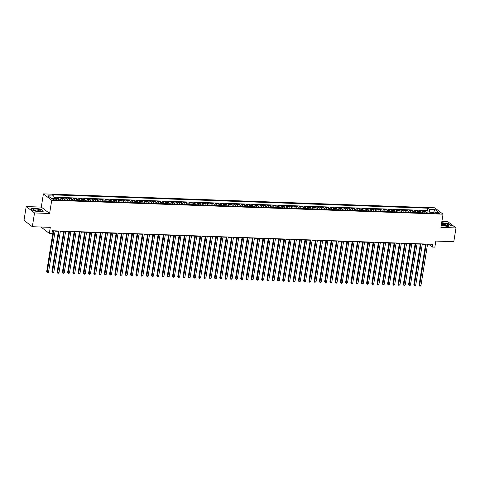 <?xml version="1.0" encoding="UTF-8"?>
<svg xmlns="http://www.w3.org/2000/svg" width="480" height="480" viewBox="0 0 480 480"><rect width="100%" height="100%" fill="white"/><g stroke="black" fill="none" stroke-linecap="round" stroke-linejoin="round"><path stroke-width="0.72" d="M55.362 199.974A1.848 0.48 9.1 0 0 56.466 199.716A1.848 0.48 9.1 0 0 53.922 198.87A1.848 0.48 9.1 0 0 52.818 199.128A1.848 0.48 9.1 0 0 55.362 199.974M40.998 227.022L49.32 233.412L51.942 233.502L52.386 230.748L432.678 244.284L432.234 247.038L434.856 247.134L435.828 241.074L453.792 241.71L456 227.94L447.678 221.556L441.888 221.352M26.208 206.556L24 220.332L32.322 226.71L34.53 212.94L49.614 213.48L51.726 200.256L43.404 193.872L41.286 207.096L26.208 206.556L34.53 212.94M51.726 200.256L443.04 214.182L434.712 207.798L43.404 193.872M426.348 212.946A2.31 0.966 -88 0 0 425.778 211.602L424.956 210.972L428.106 211.086L427.8 213M424.248 212.874A2.31 0.966 -88 0 0 423.678 211.524L422.862 210.9L422.55 212.814M422.862 210.9L419.712 210.786L420.534 211.416A2.31 0.966 -88 0 1 421.098 212.76M415.854 212.574A2.31 0.966 -88 0 0 415.29 211.23L414.468 210.6L417.612 210.708L417.306 212.628M410.61 212.388A2.31 0.966 -88 0 0 410.04 211.044L409.224 210.414L412.368 210.522L412.062 212.436M405.366 212.202A2.31 0.966 -88 0 0 404.796 210.852L403.974 210.228L407.124 210.336L406.818 212.25M400.122 212.016A2.31 0.966 -88 0 0 399.552 210.666L398.73 210.036L401.88 210.15L401.568 212.064M394.872 211.824A2.31 0.966 -88 0 0 394.308 210.48L393.486 209.85L396.63 209.964L396.324 211.878M389.628 211.638A2.31 0.966 -88 0 0 389.058 210.294L388.242 209.664L391.386 209.778L391.08 211.692M384.384 211.452A2.31 0.966 -88 0 0 383.814 210.108L382.992 209.478L386.142 209.592L385.836 211.506M379.14 211.266A2.31 0.966 -88 0 0 378.57 209.922L377.748 209.292L380.898 209.406L380.592 211.32M373.89 211.08A2.31 0.966 -88 0 0 373.326 209.736L372.504 209.106L375.648 209.22L375.342 211.134M368.646 210.894A2.31 0.966 -88 0 0 368.082 209.55L367.26 208.92L370.404 209.028L370.098 210.948M363.402 210.708A2.31 0.966 -88 0 0 362.832 209.364L362.01 208.734L365.16 208.842L364.854 210.756M358.158 210.522A2.31 0.966 -88 0 0 357.588 209.172L356.766 208.548L359.916 208.656L359.61 210.57M352.908 210.336A2.31 0.966 -88 0 0 352.344 208.986L351.522 208.356L354.666 208.47L354.36 210.384M347.664 210.144A2.31 0.966 -88 0 0 347.1 208.8L346.278 208.17L349.422 208.284L349.116 210.198M342.42 209.958A2.31 0.966 -88 0 0 341.85 208.614L341.028 207.984L344.178 208.098L343.872 210.012M337.176 209.772A2.31 0.966 -88 0 0 336.606 208.428L335.784 207.798L338.934 207.912L338.628 209.826M331.926 209.586A2.31 0.966 -88 0 0 331.362 208.242L330.54 207.612L333.69 207.726L333.378 209.64M326.682 209.4A2.31 0.966 -88 0 0 326.118 208.056L325.296 207.426L328.44 207.54L328.134 209.454M321.438 209.214A2.31 0.966 -88 0 0 320.868 207.87L320.052 207.24L323.196 207.348L322.89 209.268M316.194 209.028A2.31 0.966 -88 0 0 315.624 207.684L314.802 207.054L317.952 207.162L317.646 209.076M310.944 208.842A2.31 0.966 -88 0 0 310.38 207.492L309.558 206.868L312.708 206.976L312.396 208.89M305.7 208.656A2.31 0.966 -88 0 0 305.136 207.306L304.314 206.676L307.458 206.79L307.152 208.704M300.456 208.464A2.31 0.966 -88 0 0 299.886 207.12L299.07 206.49L302.214 206.604L301.908 208.518M295.212 208.278A2.31 0.966 -88 0 0 294.642 206.934L293.82 206.304L296.97 206.418L296.664 208.332M289.968 208.092A2.31 0.966 -88 0 0 289.398 206.748L288.576 206.118L291.726 206.232L291.42 208.146M284.718 207.906A2.31 0.966 -88 0 0 284.154 206.562L283.332 205.932L286.476 206.046L286.17 207.96M279.474 207.72A2.31 0.966 -88 0 0 278.904 206.376L278.088 205.746L281.232 205.86L280.926 207.774M274.23 207.534A2.31 0.966 -88 0 0 273.66 206.19L272.838 205.56L275.988 205.668L275.682 207.588M268.986 207.348A2.31 0.966 -88 0 0 268.416 206.004L267.594 205.374L270.744 205.482L270.438 207.396M263.736 207.162A2.31 0.966 -88 0 0 263.172 205.812L262.35 205.188L265.494 205.296L265.188 207.21M258.492 206.976A2.31 0.966 -88 0 0 257.928 205.626L257.106 204.996L260.25 205.11L259.944 207.024M253.248 206.784A2.31 0.966 -88 0 0 252.678 205.44L251.856 204.81L255.006 204.924L254.7 206.838M248.004 206.598A2.31 0.966 -88 0 0 247.434 205.254L246.612 204.624L249.762 204.738L249.456 206.652M242.754 206.412A2.31 0.966 -88 0 0 242.19 205.068L241.368 204.438L244.518 204.552L244.206 206.466M237.51 206.226A2.31 0.966 -88 0 0 236.946 204.882L236.124 204.252L239.268 204.366L238.962 206.28M232.266 206.04A2.31 0.966 -88 0 0 231.696 204.696L230.874 204.066L234.024 204.18L233.718 206.094M227.022 205.854A2.31 0.966 -88 0 0 226.452 204.51L225.63 203.88L228.78 203.988L228.474 205.908M221.772 205.668A2.31 0.966 -88 0 0 221.208 204.324L220.386 203.694L223.536 203.802L223.224 205.716M216.528 205.482A2.31 0.966 -88 0 0 215.964 204.132L215.142 203.508L218.286 203.616L217.98 205.53M211.284 205.296A2.31 0.966 -88 0 0 210.714 203.946L209.898 203.316L213.042 203.43L212.736 205.344M206.04 205.104A2.31 0.966 -88 0 0 205.47 203.76L204.648 203.13L207.798 203.244L207.492 205.158M200.796 204.918A2.31 0.966 -88 0 0 200.226 203.574L199.404 202.944L202.554 203.058L202.248 204.972M195.546 204.732A2.31 0.966 -88 0 0 194.982 203.388L194.16 202.758L197.304 202.872L196.998 204.786M190.302 204.546A2.31 0.966 -88 0 0 189.732 203.202L188.916 202.572L192.06 202.686L191.754 204.6M185.058 204.36A2.31 0.966 -88 0 0 184.488 203.016L183.666 202.386L186.816 202.5L186.51 204.414M179.814 204.174A2.31 0.966 -88 0 0 179.244 202.83L178.422 202.2L181.572 202.308L181.266 204.228M174.564 203.988A2.31 0.966 -88 0 0 174 202.644L173.178 202.014L176.322 202.122L176.016 204.036M169.32 203.802A2.31 0.966 -88 0 0 168.756 202.452L167.934 201.828L171.078 201.936L170.772 203.85M164.076 203.616A2.31 0.966 -88 0 0 163.506 202.266L162.684 201.636L165.834 201.75L165.528 203.664M158.832 203.424A2.31 0.966 -88 0 0 158.262 202.08L157.44 201.45L160.59 201.564L160.284 203.478M153.582 203.238A2.31 0.966 -88 0 0 153.018 201.894L152.196 201.264L155.34 201.378L155.034 203.292M148.338 203.052A2.31 0.966 -88 0 0 147.774 201.708L146.952 201.078L150.096 201.192L149.79 203.106M143.094 202.866A2.31 0.966 -88 0 0 142.524 201.522L141.702 200.892L144.852 201.006L144.546 202.92M137.85 202.68A2.31 0.966 -88 0 0 137.28 201.336L136.458 200.706L139.608 200.82L139.302 202.734M132.6 202.494A2.31 0.966 -88 0 0 132.036 201.15L131.214 200.52L134.364 200.628L134.052 202.548M127.356 202.308A2.31 0.966 -88 0 0 126.792 200.964L125.97 200.334L129.114 200.442L128.808 202.356M122.112 202.122A2.31 0.966 -88 0 0 121.542 200.772L120.726 200.148L123.87 200.256L123.564 202.17M116.868 201.936A2.31 0.966 -88 0 0 116.298 200.586L115.476 199.956L118.626 200.07L118.32 201.984M111.624 201.744A2.31 0.966 -88 0 0 111.054 200.4L110.232 199.77L113.382 199.884L113.07 201.798M106.374 201.558A2.31 0.966 -88 0 0 105.81 200.214L104.988 199.584L108.132 199.698L107.826 201.612M101.13 201.372A2.31 0.966 -88 0 0 100.56 200.028L99.744 199.398L102.888 199.512L102.582 201.426M95.886 201.186A2.31 0.966 -88 0 0 95.316 199.842L94.494 199.212L97.644 199.326L97.338 201.24M90.642 201A2.31 0.966 -88 0 0 90.072 199.656L89.25 199.026L92.4 199.14L92.094 201.054M85.392 200.814A2.31 0.966 -88 0 0 84.828 199.47L84.006 198.84L87.15 198.948L86.844 200.868M80.148 200.628A2.31 0.966 -88 0 0 79.584 199.284L78.762 198.654L81.906 198.762L81.6 200.676M74.904 200.442A2.31 0.966 -88 0 0 74.334 199.092L73.512 198.468L76.662 198.576L76.356 200.49M69.66 200.256A2.31 0.966 -88 0 0 69.09 198.906L68.268 198.276L71.418 198.39L71.112 200.304M64.41 200.064A2.31 0.966 -88 0 0 63.846 198.72L63.024 198.09L66.168 198.204L65.862 200.118M59.166 199.878A2.31 0.966 -88 0 0 58.602 198.534L57.78 197.904L60.924 198.018L60.618 199.932M437.436 212.538L436.284 212.496A1.788 0.462 9.1 0 0 435.216 212.748A1.788 0.462 9.1 0 0 437.676 213.564L438.834 213.606A1.788 0.462 9.1 0 0 439.902 213.354A1.788 0.462 9.1 0 0 437.436 212.538L437.28 213.534M432.414 212.382L429.846 212.292L429.294 209.4L427.722 208.194L52.152 194.826L53.724 196.032L47.952 195.828L51.372 198.45L57.144 198.654L58.722 199.866L434.292 213.228L432.714 212.022L431.79 213.138M429.294 209.4L435.066 209.604L438.486 212.226L432.714 212.022M428.106 211.086L427.35 210.504L53.946 197.22M56.67 198.642A2.31 0.966 92 0 0 56.502 198.462L55.68 197.832L54.054 197.772M60.924 198.018L61.746 198.648A2.31 0.966 92 0 1 62.316 199.992M66.168 198.204L66.99 198.834A2.31 0.966 92 0 1 67.56 200.178M71.418 198.39L72.24 199.02A2.31 0.966 92 0 1 72.804 200.364M76.662 198.576L77.484 199.206A2.31 0.966 92 0 1 78.048 200.55M81.906 198.762L82.728 199.392A2.31 0.966 92 0 1 83.298 200.736M87.15 198.948L87.972 199.578A2.31 0.966 92 0 1 88.542 200.928M92.4 199.14L93.222 199.764A2.31 0.966 92 0 1 93.786 201.114M97.644 199.326L98.466 199.956A2.31 0.966 92 0 1 99.03 201.3M102.888 199.512L103.71 200.142A2.31 0.966 92 0 1 104.28 201.486M108.132 199.698L108.954 200.328A2.31 0.966 92 0 1 109.524 201.672M113.382 199.884L114.198 200.514A2.31 0.966 92 0 1 114.768 201.858M118.626 200.07L119.448 200.7A2.31 0.966 92 0 1 120.012 202.044M123.87 200.256L124.692 200.886A2.31 0.966 92 0 1 125.262 202.23M129.114 200.442L129.936 201.072A2.31 0.966 92 0 1 130.506 202.416M134.364 200.628L135.18 201.258A2.31 0.966 92 0 1 135.75 202.608M139.608 200.82L140.43 201.444A2.31 0.966 92 0 1 140.994 202.794M144.852 201.006L145.674 201.636A2.31 0.966 92 0 1 146.238 202.98M150.096 201.192L150.918 201.822A2.31 0.966 92 0 1 151.488 203.166M155.34 201.378L156.162 202.008A2.31 0.966 92 0 1 156.732 203.352M160.59 201.564L161.412 202.194A2.31 0.966 92 0 1 161.976 203.538M165.834 201.75L166.656 202.38A2.31 0.966 92 0 1 167.22 203.724M171.078 201.936L171.9 202.566A2.31 0.966 92 0 1 172.47 203.91M176.322 202.122L177.144 202.752A2.31 0.966 92 0 1 177.714 204.096M181.572 202.308L182.394 202.938A2.31 0.966 92 0 1 182.958 204.288M186.816 202.5L187.638 203.124A2.31 0.966 92 0 1 188.202 204.474M192.06 202.686L192.882 203.316A2.31 0.966 92 0 1 193.452 204.66M197.304 202.872L198.126 203.502A2.31 0.966 92 0 1 198.696 204.846M202.554 203.058L203.37 203.688A2.31 0.966 92 0 1 203.94 205.032M207.798 203.244L208.62 203.874A2.31 0.966 92 0 1 209.184 205.218M213.042 203.43L213.864 204.06A2.31 0.966 92 0 1 214.434 205.404M218.286 203.616L219.108 204.246A2.31 0.966 92 0 1 219.678 205.59M223.536 203.802L224.352 204.432A2.31 0.966 92 0 1 224.922 205.776M228.78 203.988L229.602 204.618A2.31 0.966 92 0 1 230.166 205.968M234.024 204.18L234.846 204.804A2.31 0.966 92 0 1 235.41 206.154M239.268 204.366L240.09 204.996A2.31 0.966 92 0 1 240.66 206.34M244.518 204.552L245.334 205.182A2.31 0.966 92 0 1 245.904 206.526M249.762 204.738L250.584 205.368A2.31 0.966 92 0 1 251.148 206.712M255.006 204.924L255.828 205.554A2.31 0.966 92 0 1 256.392 206.898M260.25 205.11L261.072 205.74A2.31 0.966 92 0 1 261.642 207.084M265.494 205.296L266.316 205.926A2.31 0.966 92 0 1 266.886 207.27M270.744 205.482L271.566 206.112A2.31 0.966 92 0 1 272.13 207.456M275.988 205.668L276.81 206.298A2.31 0.966 92 0 1 277.374 207.648M281.232 205.86L282.054 206.484A2.31 0.966 92 0 1 282.624 207.834M286.476 206.046L287.298 206.676A2.31 0.966 92 0 1 287.868 208.02M291.726 206.232L292.548 206.862A2.31 0.966 92 0 1 293.112 208.206M296.97 206.418L297.792 207.048A2.31 0.966 92 0 1 298.356 208.392M302.214 206.604L303.036 207.234A2.31 0.966 92 0 1 303.606 208.578M307.458 206.79L308.28 207.42A2.31 0.966 92 0 1 308.85 208.764M312.708 206.976L313.524 207.606A2.31 0.966 92 0 1 314.094 208.95M317.952 207.162L318.774 207.792A2.31 0.966 92 0 1 319.338 209.136M323.196 207.348L324.018 207.978A2.31 0.966 92 0 1 324.588 209.328M328.44 207.54L329.262 208.164A2.31 0.966 92 0 1 329.832 209.514M333.69 207.726L334.506 208.356A2.31 0.966 92 0 1 335.076 209.7M338.934 207.912L339.756 208.542A2.31 0.966 92 0 1 340.32 209.886M344.178 208.098L345 208.728A2.31 0.966 92 0 1 345.564 210.072M349.422 208.284L350.244 208.914A2.31 0.966 92 0 1 350.814 210.258M354.666 208.47L355.488 209.1A2.31 0.966 92 0 1 356.058 210.444M359.916 208.656L360.738 209.286A2.31 0.966 92 0 1 361.302 210.63M365.16 208.842L365.982 209.472A2.31 0.966 92 0 1 366.546 210.816M370.404 209.028L371.226 209.658A2.31 0.966 92 0 1 371.796 211.008M375.648 209.22L376.47 209.844A2.31 0.966 92 0 1 377.04 211.194M380.898 209.406L381.72 210.036A2.31 0.966 92 0 1 382.284 211.38M386.142 209.592L386.964 210.222A2.31 0.966 92 0 1 387.528 211.566M391.386 209.778L392.208 210.408A2.31 0.966 92 0 1 392.778 211.752M396.63 209.964L397.452 210.594A2.31 0.966 92 0 1 398.022 211.938M401.88 210.15L402.696 210.78A2.31 0.966 92 0 1 403.266 212.124M407.124 210.336L407.946 210.966A2.31 0.966 92 0 1 408.51 212.31M412.368 210.522L413.19 211.152A2.31 0.966 92 0 1 413.76 212.496M417.612 210.708L418.434 211.338A2.31 0.966 92 0 1 419.004 212.688M429.72 213.066L429.846 212.292M49.32 233.412L50.292 227.352L32.322 226.71M443.04 214.182L440.922 227.4L456 227.94M427.53 244.404L428.862 244.452L432.234 247.038M52.338 231.054L53.166 231.078M55.104 231.15L58.41 231.27M60.348 231.336L63.654 231.456M65.598 231.522L68.904 231.642M70.842 231.708L74.148 231.828M76.086 231.894L79.392 232.014M81.33 232.086L84.636 232.2M86.574 232.272L89.88 232.386M91.824 232.458L95.13 232.572M97.068 232.644L100.374 232.758M102.312 232.83L105.618 232.95M107.556 233.016L110.862 233.136M112.806 233.202L116.112 233.322M118.05 233.388L121.356 233.508M123.294 233.574L126.6 233.694M128.538 233.766L131.844 233.88M133.788 233.952L137.094 234.066M139.032 234.138L142.338 234.252M144.276 234.324L147.582 234.438M149.52 234.51L152.826 234.63M154.77 234.696L158.076 234.816M160.014 234.882L163.32 235.002M165.258 235.068L168.564 235.188M170.502 235.254L173.808 235.374M175.746 235.44L179.052 235.56M180.996 235.632L184.302 235.746M186.24 235.818L189.546 235.932M191.484 236.004L194.79 236.118M196.728 236.19L200.034 236.31M201.978 236.376L205.284 236.496M207.222 236.562L210.528 236.682M212.466 236.748L215.772 236.868M217.71 236.934L221.016 237.054M222.96 237.12L226.266 237.24M228.204 237.312L231.51 237.426M233.448 237.498L236.754 237.612M238.692 237.684L241.998 237.798M243.942 237.87L247.248 237.99M249.186 238.056L252.492 238.176M254.43 238.242L257.736 238.362M259.674 238.428L262.98 238.548M264.918 238.614L268.224 238.734M270.168 238.8L273.474 238.92M275.412 238.992L278.718 239.106M280.656 239.178L283.962 239.292M285.9 239.364L289.206 239.478M291.15 239.55L294.456 239.67M296.394 239.736L299.7 239.856M301.638 239.922L304.944 240.042M306.882 240.108L310.188 240.228M312.132 240.294L315.438 240.414M317.376 240.48L320.682 240.6M322.62 240.672L325.926 240.786M327.864 240.858L331.17 240.972M333.114 241.044L336.42 241.158M338.358 241.23L341.664 241.35M343.602 241.416L346.908 241.536M348.846 241.602L352.152 241.722M354.09 241.788L357.396 241.908M359.34 241.974L362.646 242.094M364.584 242.16L367.89 242.28M369.828 242.352L373.134 242.466M375.072 242.538L378.378 242.652M380.322 242.724L383.628 242.838M385.566 242.91L388.872 243.03M390.81 243.096L394.116 243.216M396.054 243.282L399.36 243.402M401.304 243.468L404.61 243.588M406.548 243.654L409.854 243.774M411.792 243.84L415.098 243.96M417.036 244.032L420.342 244.146M422.286 244.218L425.592 244.332M428.91 244.152L428.862 244.452M427.35 210.504L427.722 208.194M55.68 197.832L55.554 198.6M53.724 196.032L54.198 198.552M433.716 212.058L435.066 209.604M441.258 225.294L447.528 226.428L451.332 225.648L448.824 223.722L441.666 222.756M49.614 213.48L41.286 207.096M33.378 210.774L39.696 211.914L43.5 211.134L40.998 209.214L34.68 208.068L30.87 208.854L33.378 210.774M425.64 244.032L419.064 285.072L419.628 285.504L426.264 244.056M420.936 285.552L420.258 286.128L419.736 286.104L419.628 285.504L420.936 285.552L427.578 244.104M419.736 286.104L419.064 285.072M441.414 224.328A3.756 0.972 9.1 0 0 441.648 224.532A3.756 0.972 9.1 0 0 446.466 225.738A3.756 0.972 9.1 0 0 448.212 225.588A3.756 0.972 9.1 0 0 447.774 224.376A3.756 0.972 9.1 0 0 443.538 223.494A3.756 0.972 9.1 0 0 441.504 223.77M447.42 225.72A2.568 0.666 9.1 0 0 447.432 225.672A2.568 0.666 9.1 0 0 443.898 224.502A2.568 0.666 9.1 0 0 442.356 224.862A2.568 0.666 9.1 0 0 442.356 224.91M441.636 222.948L442.572 222.756L448.692 223.86L451.086 225.696M40.854 210.768A3.756 0.972 9.1 0 0 37.608 209.19A3.756 0.972 9.1 0 0 33.486 209.436A3.756 0.972 9.1 0 0 33.816 210.024A3.756 0.972 9.1 0 0 37.014 211.062A3.756 0.972 9.1 0 0 40.38 211.074A3.756 0.972 9.1 0 0 40.854 210.768M39.588 211.206A2.568 0.666 9.1 0 0 39.6 211.158A2.568 0.666 9.1 0 0 37.266 210.114A2.568 0.666 9.1 0 0 34.542 210.3A2.568 0.666 9.1 0 0 34.53 210.348A2.568 0.666 9.1 0 0 34.524 210.396M31.062 208.992L34.74 208.242L40.86 209.346L43.26 211.182M420.39 243.846L413.82 284.886L414.378 285.318L421.02 243.87M415.692 285.366L414.492 285.918L414.378 285.318L415.692 285.366L422.334 243.918M414.492 285.918L413.82 284.886M415.146 243.66L408.57 284.7L409.134 285.132L415.776 243.684M410.448 285.18L409.248 285.732L409.134 285.132L410.448 285.18L417.084 243.726M409.248 285.732L408.57 284.7M409.902 243.474L403.326 284.514L403.89 284.946L410.532 243.498M405.204 284.994L403.998 285.546L403.89 284.946L405.204 284.994L411.84 243.54M403.998 285.546L403.326 284.514M404.658 243.288L398.082 284.328L398.646 284.76L405.282 243.306M399.954 284.808L398.754 285.36L398.646 284.76L399.954 284.808L406.596 243.354M398.754 285.36L398.082 284.328M399.408 243.102L392.838 284.142L393.402 284.574L400.038 243.12M394.71 284.622L393.51 285.174L393.402 284.574L394.71 284.622L401.352 243.168M393.51 285.174L392.838 284.142M394.164 242.916L387.594 283.956L388.152 284.388L394.794 242.934M389.466 284.43L388.788 285.006L388.266 284.988L388.152 284.388L389.466 284.43L396.102 242.982M388.266 284.988L387.594 283.956M388.92 242.724L382.344 283.77L382.908 284.202L389.55 242.748M384.222 284.244L383.544 284.82L383.016 284.802L382.908 284.202L384.222 284.244L390.858 242.796M383.016 284.802L382.344 283.77M383.676 242.538L377.1 283.584L377.664 284.01L384.3 242.562M378.972 284.058L377.772 284.616L377.664 284.01L378.972 284.058L385.614 242.61M377.772 284.616L377.1 283.584M378.426 242.352L371.856 283.398L372.42 283.824L379.056 242.376M373.728 283.872L373.05 284.448L372.528 284.424L372.42 283.824L373.728 283.872L380.37 242.424M372.528 284.424L371.856 283.398M373.182 242.166L366.612 283.206L367.17 283.638L373.812 242.19M368.484 283.686L367.806 284.262L367.284 284.238L367.17 283.638L368.484 283.686L375.12 242.238M367.284 284.238L366.612 283.206M367.938 241.98L361.362 283.02L361.926 283.452L368.568 242.004M363.24 283.5L362.034 284.052L361.926 283.452L363.24 283.5L369.876 242.046M362.034 284.052L361.362 283.02M362.694 241.794L356.118 282.834L356.682 283.266L363.318 241.818M357.99 283.314L356.79 283.866L356.682 283.266L357.99 283.314L364.632 241.86M356.79 283.866L356.118 282.834M357.45 241.608L350.874 282.648L351.438 283.08L358.074 241.626M352.746 283.128L351.546 283.68L351.438 283.08L352.746 283.128L359.388 241.674M351.546 283.68L350.874 282.648M352.2 241.422L345.63 282.462L346.188 282.894L352.83 241.44M347.502 282.942L346.302 283.494L346.188 282.894L347.502 282.942L354.144 241.488M346.302 283.494L345.63 282.462M346.956 241.236L340.38 282.276L340.944 282.708L347.586 241.254M342.258 282.75L341.58 283.326L341.052 283.308L340.944 282.708L342.258 282.75L348.894 241.302M341.052 283.308L340.38 282.276M341.712 241.044L335.136 282.09L335.7 282.522L342.336 241.068M337.008 282.564L336.336 283.14L335.808 283.122L335.7 282.522L337.008 282.564L343.65 241.116M335.808 283.122L335.136 282.09M336.468 240.858L329.892 281.904L330.456 282.33L337.092 240.882M331.764 282.378L330.564 282.936L330.456 282.33L331.764 282.378L338.406 240.93M330.564 282.936L329.892 281.904M331.218 240.672L324.648 281.718L325.206 282.144L331.848 240.696M326.52 282.192L325.32 282.75L325.206 282.144L326.52 282.192L333.162 240.744M325.32 282.75L324.648 281.718M325.974 240.486L319.398 281.526L319.962 281.958L326.604 240.51M321.276 282.006L320.598 282.582L320.076 282.558L319.962 281.958L321.276 282.006L327.912 240.558M320.076 282.558L319.398 281.526M320.73 240.3L314.154 281.34L314.718 281.772L321.36 240.324M316.032 281.82L314.826 282.372L314.718 281.772L316.032 281.82L322.668 240.366M314.826 282.372L314.154 281.34M315.486 240.114L308.91 281.154L309.474 281.586L316.11 240.138M310.782 281.634L309.582 282.186L309.474 281.586L310.782 281.634L317.424 240.18M309.582 282.186L308.91 281.154M310.236 239.928L303.666 280.968L304.23 281.4L310.866 239.946M305.538 281.448L304.338 282L304.23 281.4L305.538 281.448L312.18 239.994M304.338 282L303.666 280.968M304.992 239.742L298.422 280.782L298.98 281.214L305.622 239.76M300.294 281.262L299.094 281.814L298.98 281.214L300.294 281.262L306.93 239.808M299.094 281.814L298.422 280.782M299.748 239.556L293.172 280.596L293.736 281.028L300.378 239.574M295.05 281.07L294.372 281.646L293.844 281.628L293.736 281.028L295.05 281.07L301.686 239.622M293.844 281.628L293.172 280.596M294.504 239.364L287.928 280.41L288.492 280.842L295.128 239.388M289.8 280.884L289.128 281.46L288.6 281.442L288.492 280.842L289.8 280.884L296.442 239.436M288.6 281.442L287.928 280.41M289.254 239.178L282.684 280.224L283.248 280.65L289.884 239.202M284.556 280.698L283.356 281.256L283.248 280.65L284.556 280.698L291.198 239.25M283.356 281.256L282.684 280.224M284.01 238.992L277.44 280.038L277.998 280.464L284.64 239.016M279.312 280.512L278.112 281.07L277.998 280.464L279.312 280.512L285.948 239.064M278.112 281.07L277.44 280.038M278.766 238.806L272.19 279.846L272.754 280.278L279.396 238.83M274.068 280.326L273.39 280.902L272.862 280.878L272.754 280.278L274.068 280.326L280.704 238.878M272.862 280.878L272.19 279.846M273.522 238.62L266.946 279.66L267.51 280.092L274.146 238.644M268.818 280.14L267.618 280.692L267.51 280.092L268.818 280.14L275.46 238.686M267.618 280.692L266.946 279.66M268.278 238.434L261.702 279.474L262.266 279.906L268.902 238.458M263.574 279.954L262.374 280.506L262.266 279.906L263.574 279.954L270.216 238.5M262.374 280.506L261.702 279.474M263.028 238.248L256.458 279.288L257.016 279.72L263.658 238.266M258.33 279.768L257.13 280.32L257.016 279.72L258.33 279.768L264.972 238.314M257.13 280.32L256.458 279.288M257.784 238.062L251.208 279.102L251.772 279.534L258.414 238.08M253.086 279.582L251.88 280.134L251.772 279.534L253.086 279.582L259.722 238.128M251.88 280.134L251.208 279.102M252.54 237.876L245.964 278.916L246.528 279.348L253.164 237.894M247.836 279.39L247.164 279.966L246.636 279.948L246.528 279.348L247.836 279.39L254.478 237.942M246.636 279.948L245.964 278.916M247.296 237.684L240.72 278.73L241.284 279.162L247.92 237.708M242.592 279.204L241.914 279.78L241.392 279.762L241.284 279.162L242.592 279.204L249.234 237.756M241.392 279.762L240.72 278.73M242.046 237.498L235.476 278.544L236.034 278.97L242.676 237.522M237.348 279.018L236.148 279.576L236.034 278.97L237.348 279.018L243.99 237.57M236.148 279.576L235.476 278.544M236.802 237.312L230.226 278.358L230.79 278.784L237.432 237.336M232.104 278.832L230.904 279.39L230.79 278.784L232.104 278.832L238.74 237.384M230.904 279.39L230.226 278.358M231.558 237.126L224.982 278.166L225.546 278.598L232.188 237.15M226.86 278.646L226.182 279.222L225.654 279.198L225.546 278.598L226.86 278.646L233.496 237.198M225.654 279.198L224.982 278.166M226.314 236.94L219.738 277.98L220.302 278.412L226.938 236.964M221.61 278.46L220.41 279.012L220.302 278.412L221.61 278.46L228.252 237.006M220.41 279.012L219.738 277.98M221.064 236.754L214.494 277.794L215.052 278.226L221.694 236.778M216.366 278.274L215.166 278.826L215.052 278.226L216.366 278.274L223.008 236.82M215.166 278.826L214.494 277.794M215.82 236.568L209.25 277.608L209.808 278.04L216.45 236.586M211.122 278.088L209.922 278.64L209.808 278.04L211.122 278.088L217.758 236.634M209.922 278.64L209.25 277.608M210.576 236.382L204 277.422L204.564 277.854L211.206 236.4M205.878 277.902L204.672 278.454L204.564 277.854L205.878 277.902L212.514 236.448M204.672 278.454L204 277.422M205.332 236.196L198.756 277.236L199.32 277.668L205.956 236.214M200.628 277.71L199.956 278.286L199.428 278.268L199.32 277.668L200.628 277.71L207.27 236.262M199.428 278.268L198.756 277.236M200.082 236.004L193.512 277.05L194.076 277.482L200.712 236.028M195.384 277.524L194.706 278.1L194.184 278.082L194.076 277.482L195.384 277.524L202.026 236.076M194.184 278.082L193.512 277.05M194.838 235.818L188.268 276.864L188.826 277.29L195.468 235.842M190.14 277.338L188.94 277.896L188.826 277.29L190.14 277.338L196.776 235.89M188.94 277.896L188.268 276.864M189.594 235.632L183.018 276.678L183.582 277.104L190.224 235.656M184.896 277.152L183.69 277.71L183.582 277.104L184.896 277.152L191.532 235.704M183.69 277.71L183.018 276.678M184.35 235.446L177.774 276.486L178.338 276.918L184.974 235.47M179.646 276.966L178.974 277.542L178.446 277.518L178.338 276.918L179.646 276.966L186.288 235.518M178.446 277.518L177.774 276.486M179.106 235.26L172.53 276.3L173.094 276.732L179.73 235.284M174.402 276.78L173.202 277.332L173.094 276.732L174.402 276.78L181.044 235.326M173.202 277.332L172.53 276.3M173.856 235.074L167.286 276.114L167.844 276.546L174.486 235.098M169.158 276.594L167.958 277.146L167.844 276.546L169.158 276.594L175.794 235.14M167.958 277.146L167.286 276.114M168.612 234.888L162.036 275.928L162.6 276.36L169.242 234.906M163.914 276.408L162.708 276.96L162.6 276.36L163.914 276.408L170.55 234.954M162.708 276.96L162.036 275.928M163.368 234.702L156.792 275.742L157.356 276.174L163.992 234.72M158.664 276.222L157.464 276.774L157.356 276.174L158.664 276.222L165.306 234.768M157.464 276.774L156.792 275.742M158.124 234.516L151.548 275.556L152.112 275.988L158.748 234.534M153.42 276.03L152.742 276.606L152.22 276.588L152.112 275.988L153.42 276.03L160.062 234.582M152.22 276.588L151.548 275.556M152.874 234.324L146.304 275.37L146.862 275.802L153.504 234.348M148.176 275.844L147.498 276.42L146.976 276.402L146.862 275.802L148.176 275.844L154.818 234.396M146.976 276.402L146.304 275.37M147.63 234.138L141.054 275.184L141.618 275.61L148.26 234.162M142.932 275.658L141.732 276.216L141.618 275.61L142.932 275.658L149.568 234.21M141.732 276.216L141.054 275.184M142.386 233.952L135.81 274.998L136.374 275.424L143.016 233.976M137.688 275.472L136.482 276.03L136.374 275.424L137.688 275.472L144.324 234.024M136.482 276.03L135.81 274.998M137.142 233.766L130.566 274.806L131.13 275.238L137.766 233.79M132.438 275.286L131.76 275.862L131.238 275.838L131.13 275.238L132.438 275.286L139.08 233.838M131.238 275.838L130.566 274.806M131.892 233.58L125.322 274.62L125.88 275.052L132.522 233.604M127.194 275.1L125.994 275.652L125.88 275.052L127.194 275.1L133.836 233.646M125.994 275.652L125.322 274.62M126.648 233.394L120.078 274.434L120.636 274.866L127.278 233.418M121.95 274.914L120.75 275.466L120.636 274.866L121.95 274.914L128.586 233.46M120.75 275.466L120.078 274.434M121.404 233.208L114.828 274.248L115.392 274.68L122.034 233.226M116.706 274.728L115.5 275.28L115.392 274.68L116.706 274.728L123.342 233.274M115.5 275.28L114.828 274.248M116.16 233.022L109.584 274.062L110.148 274.494L116.784 233.04M111.456 274.542L110.256 275.094L110.148 274.494L111.456 274.542L118.098 233.088M110.256 275.094L109.584 274.062M110.91 232.836L104.34 273.876L104.904 274.308L111.54 232.854M106.212 274.35L105.534 274.926L105.012 274.908L104.904 274.308L106.212 274.35L112.854 232.902M105.012 274.908L104.34 273.876M105.666 232.644L99.096 273.69L99.654 274.122L106.296 232.668M100.968 274.164L100.29 274.74L99.768 274.722L99.654 274.122L100.968 274.164L107.604 232.716M99.768 274.722L99.096 273.69M100.422 232.458L93.846 273.504L94.41 273.93L101.052 232.482M95.724 273.978L94.518 274.536L94.41 273.93L95.724 273.978L102.36 232.53M94.518 274.536L93.846 273.504M95.178 232.272L88.602 273.318L89.166 273.744L95.802 232.296M90.474 273.792L89.274 274.35L89.166 273.744L90.474 273.792L97.116 232.344M89.274 274.35L88.602 273.318M89.928 232.086L83.358 273.126L83.922 273.558L90.558 232.11M85.23 273.606L84.552 274.182L84.03 274.158L83.922 273.558L85.23 273.606L91.872 232.158M84.03 274.158L83.358 273.126M84.684 231.9L78.114 272.94L78.672 273.372L85.314 231.924M79.986 273.42L78.786 273.972L78.672 273.372L79.986 273.42L86.622 231.966M78.786 273.972L78.114 272.94M79.44 231.714L72.864 272.754L73.428 273.186L80.07 231.738M74.742 273.234L73.536 273.786L73.428 273.186L74.742 273.234L81.378 231.78M73.536 273.786L72.864 272.754M74.196 231.528L67.62 272.568L68.184 273L74.82 231.546M69.492 273.048L68.292 273.6L68.184 273L69.492 273.048L76.134 231.594M68.292 273.6L67.62 272.568M68.952 231.342L62.376 272.382L62.94 272.814L69.576 231.36M64.248 272.862L63.048 273.414L62.94 272.814L64.248 272.862L70.89 231.408M63.048 273.414L62.376 272.382M63.702 231.156L57.132 272.196L57.69 272.628L64.332 231.174M59.004 272.67L58.326 273.246L57.804 273.228L57.69 272.628L59.004 272.67L65.646 231.222M57.804 273.228L57.132 272.196M58.458 230.964L51.882 272.01L52.446 272.442L59.088 230.988M53.76 272.484L53.082 273.06L52.56 273.042L52.446 272.442L53.76 272.484L60.396 231.036M52.56 273.042L51.882 272.01M53.214 230.778L46.638 271.824L47.202 272.25L53.844 230.802M48.516 272.298L47.31 272.856L47.202 272.25L48.516 272.298L55.152 230.85M47.31 272.856L46.638 271.824M423.678 211.524L425.778 211.602M56.502 198.462L58.602 198.534M61.746 198.648L63.846 198.72M66.99 198.834L69.09 198.906M72.24 199.02L74.334 199.092M77.484 199.206L79.584 199.284M82.728 199.392L84.828 199.47M87.972 199.578L90.072 199.656M93.222 199.764L95.316 199.842M98.466 199.956L100.56 200.028M103.71 200.142L105.81 200.214M108.954 200.328L111.054 200.4M114.198 200.514L116.298 200.586M119.448 200.7L121.542 200.772M124.692 200.886L126.792 200.964M129.936 201.072L132.036 201.15M135.18 201.258L137.28 201.336M140.43 201.444L142.524 201.522M145.674 201.636L147.774 201.708M150.918 201.822L153.018 201.894M156.162 202.008L158.262 202.08M161.412 202.194L163.506 202.266M166.656 202.38L168.756 202.452M171.9 202.566L174 202.644M177.144 202.752L179.244 202.83M182.394 202.938L184.488 203.016M187.638 203.124L189.732 203.202M192.882 203.316L194.982 203.388M198.126 203.502L200.226 203.574M203.37 203.688L205.47 203.76M208.62 203.874L210.714 203.946M213.864 204.06L215.964 204.132M219.108 204.246L221.208 204.324M224.352 204.432L226.452 204.51M229.602 204.618L231.696 204.696M234.846 204.804L236.946 204.882M240.09 204.996L242.19 205.068M245.334 205.182L247.434 205.254M250.584 205.368L252.678 205.44M255.828 205.554L257.928 205.626M261.072 205.74L263.172 205.812M266.316 205.926L268.416 206.004M271.566 206.112L273.66 206.19M276.81 206.298L278.904 206.376M282.054 206.484L284.154 206.562M287.298 206.676L289.398 206.748M292.548 206.862L294.642 206.934M297.792 207.048L299.886 207.12M303.036 207.234L305.136 207.306M308.28 207.42L310.38 207.492M313.524 207.606L315.624 207.684M318.774 207.792L320.868 207.87M324.018 207.978L326.118 208.056M329.262 208.164L331.362 208.242M334.506 208.356L336.606 208.428M339.756 208.542L341.85 208.614M345 208.728L347.1 208.8M350.244 208.914L352.344 208.986M355.488 209.1L357.588 209.172M360.738 209.286L362.832 209.364M365.982 209.472L368.082 209.55M371.226 209.658L373.326 209.736M376.47 209.844L378.57 209.922M381.72 210.036L383.814 210.108M386.964 210.222L389.058 210.294M392.208 210.408L394.308 210.48M397.452 210.594L399.552 210.666M402.696 210.78L404.796 210.852M407.946 210.966L410.04 211.044M413.19 211.152L415.29 211.23M418.434 211.338L420.534 211.416M436.152 213.318L436.284 212.496"/></g></svg>
